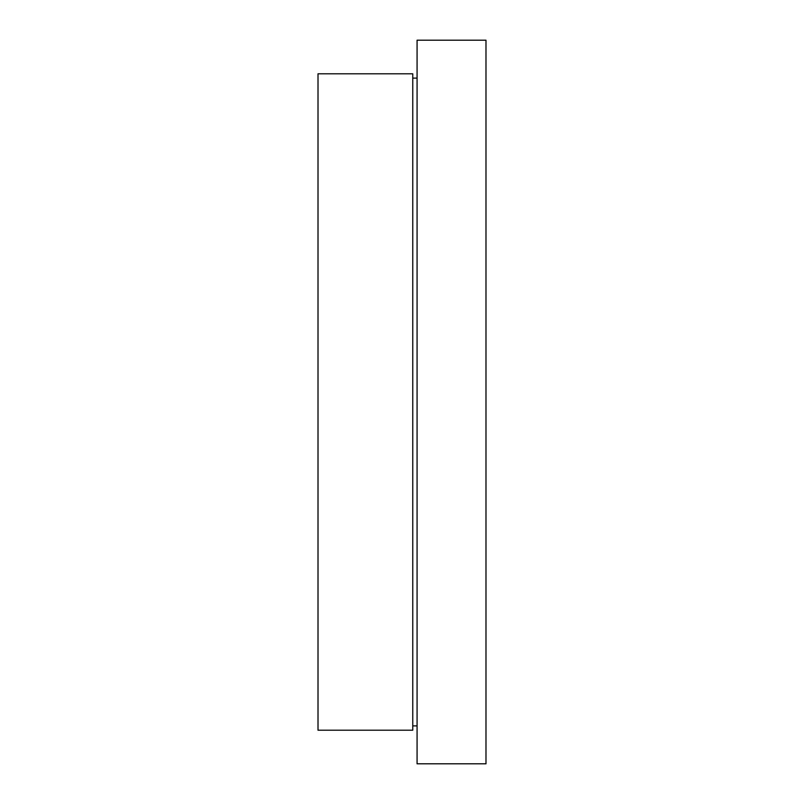 <?xml version="1.0" encoding="UTF-8"?>
<svg xmlns="http://www.w3.org/2000/svg" width="804" height="804" viewBox="0 0 804 804"><rect width="100%" height="100%" fill="white"/><g stroke="black" fill="none" stroke-linecap="round" stroke-linejoin="round"><path stroke-width="1.21" d="M318.012 402L318.012 730.203L412.764 730.203L412.764 73.797L318.012 73.797L318.012 402M417.075 402L417.075 763.8L485.988 763.8L485.988 40.2L417.075 40.2L417.075 402M412.764 725.901L417.075 725.901M412.764 78.099L417.075 78.099"/></g></svg>

